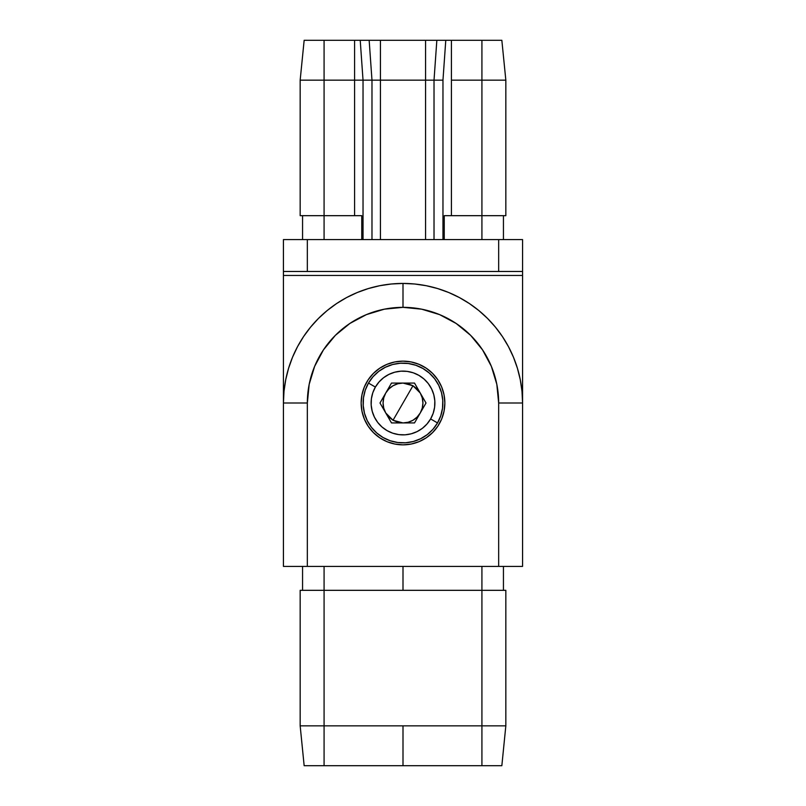 <?xml version="1.0" encoding="UTF-8"?>
<svg xmlns="http://www.w3.org/2000/svg" width="806" height="806" viewBox="0 0 806 806"><rect width="100%" height="100%" fill="white"/><g stroke="black" fill="none" stroke-linecap="round" stroke-linejoin="round"><path stroke-width="1.21" d="M422.928 403A19.928 19.928 0 0 0 420.258 393.036L422.253 397.842L422.928 403L422.253 408.158L420.258 412.964A19.928 19.928 0 0 1 403 422.928A19.928 19.928 0 0 0 422.928 403M383.072 403L383.747 397.842L385.742 393.036C389.721 386.638 395.474 383.324 403 383.072A19.928 19.928 0 0 0 393.036 385.742L397.842 383.747L403 383.072L412.964 385.742L393.036 420.258L385.742 412.964C382.195 406.325 382.195 399.675 385.742 393.036A19.928 19.928 0 0 1 403 383.072L408.158 383.747L412.964 385.742L417.095 388.905L420.258 393.036C423.805 399.675 423.805 406.325 420.258 412.964L417.095 417.095L412.964 420.258L408.158 422.253L403 422.928L397.842 422.253L393.036 420.258L388.905 417.095L385.742 412.964L383.747 408.158L383.072 403A19.928 19.928 0 0 0 385.742 412.964M283.43 273.929L283.43 403L283.43 275.461L522.57 275.461L522.57 403L522.57 273.929M498.662 239.584L498.662 271.471L307.338 271.471L307.338 239.584L498.662 239.584L283.43 239.584L283.43 271.471L307.338 271.471L283.43 271.471L283.43 239.584L307.338 239.584L307.338 271.471L522.57 271.471L522.57 239.584L498.662 239.584L498.662 271.471L522.57 271.471L522.57 239.584L498.662 239.584M434.021 239.584L434.021 80.157L442.968 80.157L442.968 239.584L442.968 80.157L434.021 80.157L434.021 239.584M444.247 215.676L451.42 215.676L451.42 80.157L481.917 80.157L481.917 215.676L451.42 215.676L451.42 40.3L445.778 40.3L442.968 80.157L445.778 40.3L481.917 40.3L481.917 215.676L505.836 215.676L505.836 80.157L451.42 80.157L451.42 40.3L481.917 40.3L481.917 80.157L505.836 80.157L501.846 40.3L481.917 40.3L501.846 40.3L505.836 80.157L505.836 215.676L481.917 215.676L481.917 239.584L481.917 215.676L444.247 215.676L444.247 239.584L444.247 215.676M300.164 80.157L300.164 215.676L324.083 215.676L324.083 80.157L300.164 80.157L300.164 215.676L324.083 215.676L324.083 80.157L354.58 80.157L354.58 215.676L324.083 215.676L361.753 215.676L361.753 239.584L361.753 215.676L354.58 215.676L354.58 80.157L324.083 80.157L324.083 40.3L304.154 40.3L300.164 80.157L324.083 80.157L324.083 40.3L354.58 40.3L354.58 80.157L363.032 80.157L354.58 80.157L354.58 40.3L360.222 40.3L304.154 40.3L300.164 80.157M363.032 239.584L363.032 80.157L371.979 80.157L371.979 239.584L371.979 80.157L380.432 80.157L380.432 239.584L380.432 80.157L425.568 80.157L425.568 239.584L425.568 80.157L434.021 80.157L363.032 80.157L360.222 40.3L369.158 40.3L371.979 80.157L369.158 40.3L380.432 40.3L380.432 80.157L380.432 40.3L425.568 40.3L425.568 80.157L425.568 40.3L436.842 40.3L434.021 80.157L436.842 40.3L445.778 40.3L360.222 40.3L363.032 80.157L363.032 239.584M324.083 239.584L324.083 215.676L324.083 239.584M302.562 215.676L302.562 239.584L302.562 215.676M503.438 239.584L503.438 215.676L503.438 239.584M522.57 271.471L522.57 275.461L283.43 275.461L283.43 271.471M444.852 403A41.852 41.852 0 0 1 403 444.852A41.852 41.852 0 0 1 361.148 403L361.954 411.161L364.332 419.019L368.201 426.253L373.41 432.59L379.747 437.799L386.981 441.668L394.839 444.046L403 444.852L411.161 444.046L419.019 441.668L426.253 437.799L432.59 432.59L437.799 426.253L441.668 419.019L444.046 411.161L444.852 403L444.046 394.839L441.668 386.981L437.799 379.747L432.59 373.41L426.253 368.201L419.019 364.332L411.161 361.954L403 361.148L394.839 361.954L386.981 364.332L379.747 368.201L373.41 373.41L368.201 379.747L364.332 386.981L361.954 394.839L361.148 403A41.852 41.852 0 0 1 403 361.148A41.852 41.852 0 0 1 444.852 403M522.57 403L521.996 391.283L520.273 379.676L517.422 368.292L513.472 357.239L508.455 346.63L502.42 336.565L495.428 327.145L487.549 318.451L478.855 310.572L469.435 303.58L459.37 297.545L448.761 292.528L437.708 288.578L426.324 285.727L414.717 284.004L403 283.43L391.283 284.004L379.676 285.727L368.292 288.578L357.239 292.528L346.63 297.545L336.565 303.58L327.145 310.572L318.451 318.451L310.572 327.145L303.58 336.565L297.545 346.63L292.528 357.239L288.578 368.292L285.727 379.676L284.004 391.283L283.43 403L283.43 566.417L307.338 566.417L307.338 403L309.182 384.341L314.622 366.398L323.468 349.854L335.356 335.356L349.854 323.468L366.398 314.622L384.341 309.182L403 307.338L421.659 309.182L439.602 314.622L456.146 323.468L470.644 335.356L482.532 349.854L491.378 366.398L496.818 384.341L498.662 403L498.662 566.417L307.338 566.417L522.57 566.417L522.57 403L498.662 403L498.662 566.417L522.57 566.417L522.57 403A119.57 119.57 0 0 0 403 283.43A119.57 119.57 0 0 1 522.57 403L498.662 403A95.662 95.662 0 0 0 403 307.338L403 283.43L403 307.338A95.662 95.662 0 0 0 307.338 403L283.43 403A119.57 119.57 0 0 1 403 283.43A119.57 119.57 0 0 0 283.43 403L283.43 566.417L307.338 566.417L307.338 403L283.43 403M505.836 725.843L505.836 590.324L481.917 590.324L481.917 725.843L505.836 725.843L505.836 590.324L481.917 590.324L481.917 725.843L324.083 725.843L324.083 590.324L481.917 590.324L481.917 566.417L481.917 590.324L300.164 590.324L300.164 725.843L324.083 725.843L324.083 566.417L324.083 590.324L300.164 590.324L300.164 725.843L304.154 765.7L324.083 765.7L324.083 725.843L403 725.843L403 765.7L324.083 765.7L324.083 725.843L300.164 725.843L304.154 765.7L501.846 765.7L505.836 725.843L481.917 725.843L481.917 765.7L481.917 725.843L403 725.843L403 765.7L501.846 765.7L505.836 725.843M403 566.417L403 590.324L403 566.417M302.562 566.417L302.562 590.324L302.562 566.417M503.438 590.324L503.438 566.417L503.438 590.324M419.019 441.668L411.161 444.046M394.839 444.046L386.981 441.668M441.668 386.981L444.046 394.839M437.517 422.928A39.857 39.857 0 0 0 422.928 368.483A39.857 39.857 0 0 0 368.483 383.072L375.384 387.061A31.887 31.887 0 0 1 418.939 375.384A31.887 31.887 0 0 1 430.616 418.939L437.517 422.928A39.857 39.857 0 0 1 383.072 437.517A39.857 39.857 0 0 1 368.483 383.072A39.857 39.857 0 0 1 422.928 368.483A39.857 39.857 0 0 1 437.517 422.928L440.741 415.815L442.514 408.199L442.776 400.391L441.497 392.683L438.746 385.369L434.625 378.739L429.276 373.037L422.928 368.483L415.815 365.259L408.199 363.486L400.391 363.224L392.683 364.503L385.369 367.254L378.739 371.375L373.037 376.724L368.483 383.072L365.259 390.185L363.486 397.801L363.224 405.609L364.503 413.317L367.254 420.631L371.375 427.261L376.724 432.963L383.072 437.517L390.185 440.741L397.801 442.514L405.609 442.776L413.317 441.497L420.631 438.746L427.261 434.625L432.963 429.276L437.517 422.928L430.616 418.939L433.195 413.246L434.615 407.161L434.817 400.914L433.799 394.749L431.593 388.895L428.298 383.585L424.027 379.032L418.939 375.384L413.246 372.805L407.161 371.385L400.914 371.183L394.749 372.201L388.895 374.407L383.585 377.702L379.032 381.973L375.384 387.061L372.805 392.754L371.385 398.839L371.183 405.086L372.201 411.251L374.407 417.105L377.702 422.415L381.973 426.968L387.061 430.616L392.754 433.195L398.839 434.615L405.086 434.817L411.251 433.799L417.105 431.593L422.415 428.298L426.968 424.027L430.616 418.939A31.887 31.887 0 0 1 387.061 430.616A31.887 31.887 0 0 1 375.384 387.061L368.483 383.072A39.857 39.857 0 0 0 383.072 437.517A39.857 39.857 0 0 0 437.517 422.928M385.742 393.036L388.905 388.905L393.036 385.742M426.011 403L414.506 422.928L391.494 422.928L379.989 403L391.494 383.072L414.506 383.072L426.011 403L414.506 422.928L391.494 422.928L379.989 403L391.494 383.072L414.506 383.072L426.011 403M420.258 412.964C416.279 419.362 410.526 422.676 403 422.928L393.036 420.258L412.964 385.742L420.258 393.036"/></g></svg>
